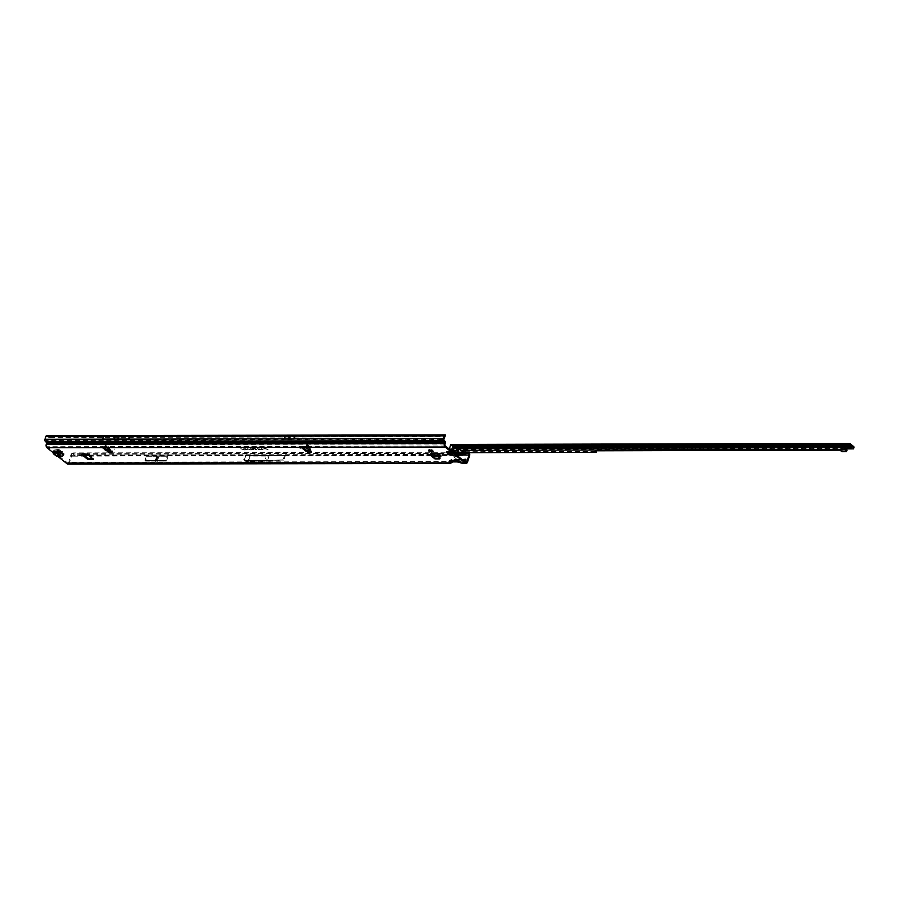 <?xml version="1.0" encoding="UTF-8"?>
<svg xmlns="http://www.w3.org/2000/svg" width="899" height="899" viewBox="0 0 899 899"><rect width="100%" height="100%" fill="white"/><g stroke="black" fill="none" stroke-linecap="round" stroke-linejoin="round"><path stroke-width="0.67" stroke-dasharray="4.5 3.37" d="M62.458 451.556L61.829 451.5L62.458 451.556M431.812 454.276L431.183 454.209L431.812 454.276M442.623 454.253L441.993 454.197L442.623 454.253M300.603 448.725L299.974 448.668L300.603 448.725M302.592 447.275L301.94 446.5L305.076 446.275L306.48 446.983L305.604 447.623L306.862 444.836L309.234 447.073L309.593 451.051L310.369 450.275L311.537 451.017L309.683 451.152M306.492 447.039L307.525 444.769L309.885 446.646L310.189 451.343M104.093 448.151L105.857 446.174L108.094 448.343L106.228 449.792L103.913 448.062M114.623 449.062L113.993 448.994L114.623 449.062M107.936 451.703L108.835 447.736L105.34 445.129L104.228 447.399L103.284 447.05L108.026 447.297L112.454 450.826L111.734 451.5M108.712 451.298L107.711 450.062L106.06 449.882L107.869 448.309L107.711 450.062L109.285 450.466M265.621 457.906L265.407 458.557L265.621 457.906M451.264 453.096A2.012 0.708 18 0 1 451.635 453.714A2.012 0.708 18 0 1 450.219 453.95A2.012 0.708 18 0 1 448.174 453.096A2.012 0.708 18 0 1 447.803 452.467A2.012 0.708 18 0 1 449.219 452.242A2.012 0.708 18 0 1 451.264 453.096L451.174 452.647A1.663 0.584 -162 0 0 451.152 452.635A1.663 0.584 -162 0 0 451.129 452.613L448.421 451.972A1.663 0.584 -162 0 0 448.41 451.983A1.663 0.584 -162 0 0 448.399 451.995L450.006 453.276A1.663 0.584 -162 0 0 450.051 453.287A1.663 0.584 -162 0 0 450.084 453.298L451.219 453.107L450.815 453.647A1.629 0.573 -162 0 0 450.792 453.624L449.68 454.253A1.629 0.573 -162 0 0 449.725 454.265A1.629 0.573 -162 0 0 449.758 454.276L450.759 454.197M263.059 449.545L260.789 449.781L258.89 448.601L260.811 449.612L262.8 449.59L261.53 448.601L263.059 449.545M262.946 449.747L260.732 449.95L258.912 448.826L260.744 449.837L262.8 449.803L261.272 448.826L262.946 449.747M259.384 449.556L258.013 449.792L259.126 449.59L256.046 447.657L259.384 449.556M259.272 449.758L257.957 449.961L259.058 449.736L256.069 447.882L259.272 449.758M256.395 449.624L252.675 448.095L255.316 448.084L254.608 448.253L256.788 449.736L255.035 449.624L256.372 449.848L252.698 448.32L255.249 448.309L254.462 448.432L256.676 449.916L255.069 449.848L256.372 449.848M55.536 451.489L57.705 453.04L62.413 453.546L62.087 454.534L63.773 454.523M62.087 454.534L62.346 453.534M57.705 453.04L57.379 454.029L62.031 454.523M57.379 454.029L57.278 452.882M54.592 451.983L56.952 453.86M428.744 450.107L430.216 451.276L433.06 451.276M432.34 453.276L431.969 454.231L432.295 453.242L436.611 455.782L436.285 456.771L439.656 456.759M436.285 456.771L436.161 455.647M432.026 454.265L435.846 456.636M430.733 453.242L431.969 454.231M57.783 456.355L53.378 452.826M57.12 450.568L57.39 449.579L54.007 450.096L54.817 450.916M62.413 453.546L64.087 453.546A1.483 1.011 -51.4 0 0 62.525 454.86L56.727 455.411L56.727 456.389M57.446 449.579L59.12 449.579A1.483 1.011 -51.4 0 0 57.705 450.568M436.611 455.782L439.206 455.771M440.072 455.771L441.151 455.636L437.757 452.242A1.483 0.944 -90.1 0 1 438.251 453.883M432.295 453.242L431.048 452.253A1.483 0.944 -90.1 0 1 431.464 454.242L431.16 455.905M83.045 454.422L82.09 453.444L87.933 453.602L93.822 458.299L92.485 458.479M458.816 457.04L453.692 456.793L458.209 456.231M453.692 456.793L457.063 459.479L462.378 459.816M462.951 460.018L458.456 459.625M49.962 437.442L50.423 436.397L50.22 437.465L46.49 436.993L45.579 439.78L46.849 441.566A1.629 1.034 -90.1 0 1 47.22 443.69L46.883 444.747A1.483 0.944 89.9 0 0 47.299 446.736L67.504 462.861L450.073 462.187L449.286 460.502L459.007 460.49L462.434 462.165L458.265 460.726L461.58 459.22M252.068 448.612L254.024 449.646L250.686 449.803L247.18 448.623L250.697 449.635L253.698 449.455L250.18 448.623L252.068 448.612L253.9 449.826L250.619 449.972L247.203 448.848L250.63 449.86L253.687 449.669L250.259 448.848L252.035 448.837M245.607 448.623L247.562 449.657L244.225 449.815L240.718 448.635L244.247 449.646L247.236 449.466L243.73 448.635L245.607 448.623L247.45 449.837L244.168 449.983L240.752 448.859L244.18 449.871L247.236 449.68L243.798 448.859L245.584 448.848M268.149 449.77L266.228 448.758L262.845 448.77L265.868 448.534A2 0.708 -162 0 0 263.452 447.814L259.766 447.657L263.238 447.646A2.371 0.832 18 0 1 266.104 448.5L267.857 449.77M429.07 449.129L430.363 450.163L429.239 450.253L429.07 449.129L431.913 449.118L433.206 450.152L431.655 449.905L431.913 449.118M430.363 450.163L433.206 450.152M307.256 448.916L306.492 447.635L307.267 446.421L308.042 449.084M307.267 446.421L308.694 447.59L309.076 450.421M309.009 446.623L309.874 446.634M306.143 448.005L306.48 446.983M109.532 449.747L109.667 447.713L106.397 445.196L104.7 447.983L104.228 447.399M106.273 447.68L106.869 446.769L108.318 448.781M145.548 461.12L166.495 461.086L145.548 461.12L147.121 456.287L168.068 456.254L147.121 456.287M166.495 461.086L168.068 456.254M245.685 455.883L244.045 460.929L283.59 460.861L285.23 455.815L286.264 455.366L74.932 456.186L74.707 454.242L466.008 453.546L466.244 455.501L469.66 455.49M449.916 463.176L451.186 459.749L466.615 459.715L465.48 462.019L463.165 463.434M67.931 464.131A2.585 1.652 89.9 0 0 69.403 462.727L71.527 456.198L74.932 456.186M245.101 460.322L266.34 460.625L283.118 459.794L284.522 455.456L268.217 456.051L266.34 460.625L248.034 460.434L249.439 456.085L245.124 455.523L243.708 459.872L248.034 460.434L245.101 460.322M245.124 455.523L284.522 455.456M453.22 452.253L73.763 452.916L73.291 453.737L74.302 455.681L84.596 455.669M167.371 455.86L146.481 455.894L167.371 455.86L165.865 460.468L144.975 460.502L165.865 460.468M146.481 455.894L144.975 460.502M67.504 462.861A1.483 0.944 89.9 0 0 68.773 462.221L70.852 454.872L71.504 454.4L71.605 455.085A1.629 1.034 -90.1 0 1 71.527 456.198M450.59 461.547L454.961 459.232L450.95 459.243L450.59 461.547L68.773 462.221M283.118 459.794L275.937 460.277M45.579 439.78L443.713 439.072M443.791 439.69L439.308 439.78L440.431 440.881L445.466 442.05M128.579 439.049A208.849 73.201 -162 0 0 117.702 439.296A35.848 12.564 18 0 1 113.87 439.308A208.849 73.201 -162 0 0 102.419 439.094M71.504 454.4L72.482 453.051L72.077 453.59L73.291 453.737L454.253 453.074M464.952 452.433L466.008 453.546M456.816 452.242L458.097 452.242M464.592 452.231L468.615 452.793M70.852 454.872L72.482 453.051L73.763 452.916L74.707 454.242M464.457 461.513L462.434 462.165L465.637 462.153M466.064 462.322L462.434 462.165M284.118 438.847L293.782 438.836M285.668 436.577L295.299 436.566L285.668 436.577L284.769 439.341L294.4 439.33L284.769 439.341M295.299 436.566L294.4 439.33M294.681 436.049L285.017 436.071M129.186 439.622L130.097 436.847L129.434 436.813L46.49 436.993M444.623 436.296L438.184 436.049L439.712 436.779L439.914 435.712L50.423 436.397M437.791 436.307L130.097 436.847M47.209 436.903L47.422 435.835L50.164 436.386M50.22 437.465L439.712 436.779L445.241 435.981L46.782 436.712M47.422 435.835L438.386 434.981L439.914 435.712L444.556 435.049L444.432 436.15M457.063 459.479L462.187 459.737L457.411 461.917M455.602 459.737L452.927 461.929M461.018 460.861L454.961 460.872L452.455 461.929M452.95 461.828L458.288 461.794M456.838 460.49L452.68 460.738M466.502 452.894L467.39 452.354M459.456 459.67L462.457 459.816M455.602 456.591L458.602 456.748M454.737 456.647L458.659 456.838M128.501 439.667A207.748 72.808 -162 0 0 118.353 439.914A36.96 12.957 18 0 1 114.409 439.926A207.748 72.808 -162 0 0 103.688 439.712M129.434 436.813A207.748 72.808 -162 0 0 119.286 437.06A36.96 12.957 18 0 1 115.33 437.06A207.748 72.808 -162 0 0 104.621 436.858M294.703 436.015L285.028 436.026M267.801 449.938L266.16 448.927L262.778 448.938L265.834 448.725A2.068 0.719 -162 0 0 263.351 447.983L259.789 447.882L263.216 447.871A2.315 0.809 18 0 1 266.003 448.702L267.992 449.938M445.219 435.993L445.263 434.891L445.241 435.981M445.241 435.408L444.556 435.049M286.264 455.366L250.147 456.029L245.584 455.433M250.147 456.029L248.371 461.502L283.59 460.861M244.045 460.929L248.371 461.502M269.048 455.995L267.273 461.468M246.304 454.995L249.349 455.388L249.439 456.085L268.217 456.051L268.059 455.355L279.544 454.939M158.044 456.231L156.55 460.839M156.684 456.231L155.179 460.839M104.138 448.005L105.779 446.286L104.7 447.736L103.924 447.365L103.599 448.354M108.318 450.635L108.565 451.41M105.52 446.353L104.306 447.286L105.588 447.623M106.869 446.769L104.441 449.455M306.469 447.017L308.29 447.646L305.626 446.915L306.492 447.635M308.514 449.309L310.503 450.354M308.694 447.59L309.47 450.264M310.604 449.691L309.919 449.905L310.616 449.522L308.514 447.792L310.492 449.433L309.964 447.466L307.986 445.825L308.514 447.792L307.851 446.14L306.862 447.23L307.66 445.994M306.424 447.151L310.616 449.522M309.964 447.466L310.537 449.5L310.009 447.668L309.885 449.725L309.964 447.578L307.986 445.825M435.026 458.94L435.577 458.153L440.004 458.142L439.555 458.928M435.577 458.153L431.486 454.916M431.205 455.939L431.531 454.95L438.229 454.939M429.239 450.253L432.082 450.242M428.812 449.916L431.655 449.905M430.216 451.276L429.081 451.377M53.457 452.804L56.727 455.411M57.075 451.422L62.031 455.377L61.716 456.366M448.994 454.602L449.23 453.534L448.792 454.366M448.421 451.972L448.14 452.972A1.629 0.573 -162 0 0 448.118 452.984L447.983 452.984A2.056 0.719 -162 0 0 447.5 453.276L447.5 453.276A2.068 0.73 18 0 1 447.5 453.231A2.068 0.73 18 0 1 447.983 452.95L448.017 452.849A2.068 0.73 -162 0 0 447.533 453.13L447.545 453.107A2.068 0.73 18 0 1 447.691 452.927A2.068 0.73 18 0 1 448.028 452.815L448.32 452.152L450.208 452.602L450.669 453.444A2.068 0.73 18 0 1 451.107 453.737A2.068 0.73 18 0 1 451.388 454.029L451.343 454.051A2.068 0.73 -162 0 0 451.096 453.759A2.068 0.73 -162 0 0 450.657 453.478L450.759 452.736A2.09 0.73 18 0 1 451.32 453.096A2.09 0.73 18 0 1 451.658 453.444L451.523 453.456A2.012 0.708 -162 0 0 451.242 453.163A2.012 0.708 -162 0 0 450.815 452.882L450.365 453.714M446.882 453.096A3.697 1.292 18 0 1 446.207 451.95A3.697 1.292 18 0 1 448.803 451.534A3.697 1.292 18 0 1 452.568 453.085A3.697 1.292 18 0 1 453.231 454.242A3.697 1.292 18 0 1 450.635 454.658A3.697 1.292 18 0 1 446.882 453.096M446.882 453.062A3.697 1.292 18 0 1 446.219 451.916A3.697 1.292 18 0 1 446.309 451.759A3.697 1.292 18 0 1 449.062 451.545A3.697 1.292 18 0 1 452.579 453.051A3.697 1.292 18 0 1 453.265 454.017A3.697 1.292 18 0 1 453.242 454.209A3.697 1.292 18 0 1 450.646 454.624A3.697 1.292 18 0 1 446.882 453.062M448.725 453.197L449.028 453.242A1.967 0.685 18 0 1 449.365 453.321L449.77 453.467M451.163 454.31L451.174 453.456L451.332 454.186A2.056 0.719 -162 0 0 451.04 453.894A2.056 0.719 -162 0 0 450.601 453.613L450.624 453.579A2.068 0.73 18 0 1 451.062 453.86A2.068 0.73 18 0 1 451.343 454.152L451.478 453.467M450.23 454.872L450.185 454.916A1.967 0.685 18 0 1 449.039 454.647L449.039 454.647M449.028 454.456L449.118 454.366A2.068 0.73 -162 0 0 450.32 454.692L450.433 453.905L451.5 453.883L450.534 453.894L450.287 454.804A2.068 0.73 18 0 1 449.073 454.523L449.028 454.523M449.826 453.175L449.646 454.321L448.151 452.714L447.848 453.602L447.724 452.512A2.09 0.73 18 0 1 448.32 452.152L448.253 452.264A2.012 0.708 -162 0 0 447.927 452.377A2.012 0.708 -162 0 0 447.792 452.523L447.556 453.074A2.068 0.73 18 0 1 447.556 453.074L447.533 453.141A2.068 0.73 -162 0 0 447.533 453.141L447.601 453.186M450.669 454.029L450.534 454.04A2.012 0.708 -162 0 1 449.916 453.961A2.012 0.708 -162 0 1 449.32 453.781L449.185 453.68A2.09 0.73 18 0 0 450.669 454.029M451.017 454.332L451.444 453.579M448.399 451.995L447.983 452.984L448.41 453.444L448.612 452.489M451.028 454.872L450.646 453.838L450.141 454.77M450.568 454.838L450.354 454.658A2.068 0.73 18 0 1 449.736 454.557A2.068 0.73 18 0 1 449.118 454.366L449.32 453.781M837.497 445.915L840.048 446.376L837.497 445.915M839.452 446.904L836.913 446.443L839.452 446.904M468.165 446.859L470.705 447.309L468.165 446.859M470.121 447.837L467.581 447.387L470.121 447.837M849.982 443.6L459.265 444.589L458.94 445.578L458.614 444.499L459.265 444.589A1.843 0.652 18 0 1 459.333 444.893A1.843 0.652 18 0 1 456.568 444.6L456.254 445.589A1.843 0.652 18 0 0 459.007 445.882L459.333 444.893M455.669 444.567L458.49 444.556M459.007 445.882A1.843 0.652 18 0 0 458.94 445.578L456.321 446.118L453.208 445.421M850.409 446.848L850.69 446.623A1.483 0.944 -90.1 0 1 851.567 446.612L851.027 446.151A7.394 2.596 18 0 1 850.499 445.589L850.364 445.454A6.877 2.405 -162 0 0 850.128 445.263A6.877 2.405 -162 0 0 849.881 445.072L849.667 444.938A7.394 2.596 18 0 1 848.791 444.376L848.218 443.926A1.483 0.944 -90.1 0 1 848.701 445.027L848.746 445.556M454.074 446.938L453.759 447.916M452.388 445.971L451.051 444.645L452.455 446.005L452.388 445.027L452.613 446.118L455.006 446.207L464.142 445.544L463.041 446.196L848.207 445.207M452.399 445.039L452.882 445.578L452.658 444.522M845.824 448.871L461.108 449.848L455.759 445.589L452.882 445.578M462.682 444.556L461.513 445.14L462.85 444.556M456.254 445.589L453.13 445.443L458.175 449.006L458.434 448.241L460.288 448.871L459.4 449.5M453.231 444.522A1.483 0.944 89.9 0 1 453.366 444.612L457.04 447.533A2.214 0.775 -162 0 0 458.434 448.241M461.108 449.848L460.007 449.747M460.288 448.871L853.769 447.871L853.443 448.859M845.532 447.151L842.846 446.679L841.61 445.14L843.048 446.713L845.566 447.05M845.824 446.252L845.566 444.915L846.139 445.365A7.394 2.596 18 0 1 846.667 445.926L846.802 446.073A6.877 2.405 -162 0 0 847.274 446.443L847.487 446.589A7.394 2.596 18 0 1 848.375 447.151L848.971 447.601L847.926 448.286A2.214 1.416 -90.1 0 1 847.263 448.545M848.004 445.275L848.195 443.926L848.251 445.185M452.939 445.544L452.916 444.443M453.366 444.612L456.568 444.6L455.771 444.511L455.557 445.567M450.028 445.724L450.511 445.117M450.837 445.308L450.893 444.589M846.262 444.881L450.129 445.511M452.388 451.579L450.714 451.332L449.129 448.477M449.657 449.14L457.569 448.938M449.522 449.298L449.197 450.287A1.483 0.944 89.9 0 0 449.298 450.399L449.511 449.826M450.343 445.971L449.444 448.736M452.287 447.151L452.972 447.14M457.276 449.433L455.647 448.949L456.928 445.69L846.409 444.702M449.612 449.444L449.197 450.287M450.107 450.421L450.893 450.388M455.006 446.207L458.052 446.207L456.928 445.69L451.051 445.342M846.555 446.477A1.113 0.708 89.9 0 0 847.588 447.309L848.42 446.623A1.483 0.944 -90.1 0 1 848.836 446.455L846.555 446.477L846.42 445.039L848.701 445.027M845.667 446.927L842.891 446.556L841.655 445.016L843.093 446.578L845.633 447.05M848.858 446.455A1.483 0.944 -90.1 0 1 849.285 446.612L851.589 446.612L851.252 447.578M847.869 444.904L845.599 444.915L845.914 443.926A1.483 0.944 -90.1 0 1 846.42 445.039M849.061 446.455L848.971 447.601L851.027 447.601L848.757 447.601M849.263 446.612L848.937 447.601M845.566 444.915L845.892 443.926L846.453 444.376A7.394 2.596 18 0 1 846.982 444.949L847.116 445.084A6.877 2.405 -162 0 0 847.6 445.466L847.813 445.601A7.394 2.596 18 0 1 848.69 446.162L848.813 446.252M848.69 446.162L848.375 447.151M846.453 444.376L846.139 445.365M848.791 444.376L848.465 445.365M851.027 446.151L850.701 447.14M851.589 446.612L851.274 447.601M853.769 447.871L854.039 447.23M846.139 445.286L457.456 446.275L846.161 445.219M460.524 450.365L460.884 449.421L459.434 448.927M458.681 451.096A1.663 0.663 21 0 1 458.041 451.354L450.938 450.759M449.905 450.972L450.714 451.332M449.612 449.961L455.748 449.433L457.872 451.354M842.183 451.714L842.543 450.759L846.566 450.747L846.206 451.703M842.543 450.759L840.228 449.242L595.61 449.86L596.329 450.804M596.61 451.332L596.172 452.332M465.671 452.669L466.03 451.714L596.531 451.388M466.03 451.714L460.884 449.421L845.363 448.444M846.431 451.545L846.566 450.747M452.017 445.792L452.141 445.162L847.836 444.162L461.693 445.207L462.963 444.488M461.693 445.207L452.276 445.162M463.007 446.05L464.142 445.477L458.838 445.556M464.142 445.477L849.476 444.567M309.234 447.073L310.11 447.084M103.149 447.623L103.475 446.634L47.299 446.736M59.12 449.579L64.087 453.546M431.048 452.253L437.757 452.242M445.432 446.028L305.076 446.275L304.761 447.264M103.936 448.241L106.06 449.882M106.487 450.051L107.936 450.084L108.094 448.343M302.176 447.275L302.502 446.286L106.048 446.634L105.734 447.612M285.23 455.815L466.244 455.501M465.48 462.019L467.536 462.019M69.403 462.727L450.826 462.052M266.34 460.625L247.641 460.659M249.349 455.388L268.059 455.355M455.905 454.388L438.869 454.422M431.396 454.445L88.181 455.04M83.821 455.051L74.235 455.063M284.241 455.31L438.352 455.04M439.42 455.04L456.681 455.006M88.956 455.658L245.236 455.377M70.897 455.692L74.302 455.681M454.961 459.232L461.535 459.22M441.533 439.746L45.703 440.454M103.025 439.678L103.924 436.892M47.22 443.69L445.353 442.982M46.883 444.747L445.016 444.039M46.849 441.566L440.431 440.881M46.872 436.734L438.184 436.049M48.658 437.229L48.861 436.172M454.636 459.805L460.985 459.794M114.409 439.926L115.33 437.06M118.353 439.914L119.286 437.06M290.107 436.453L289.208 439.218M290.051 436.453L289.152 439.218M290.568 436.453L289.669 439.218M290.613 436.453L289.714 439.218M155.718 461.457L157.291 456.625M155.785 461.457L157.359 456.625M157.134 461.457L158.707 456.625M157.201 461.445L158.775 456.613M112.128 451.815L112.454 450.826M107.711 448.286L108.026 447.297M105.756 445.499L104.925 445.511M106.397 445.196L105.565 445.207M109.667 447.713L108.835 447.736M109.88 448.725L109.049 448.747M105.857 446.174L107.981 447.814M309.582 449.837L310.447 449.848M309.627 449.275L310.492 449.286M306.862 444.836L307.728 444.859M306.244 445.151L307.11 445.162M87.608 454.591L87.933 453.602M87.113 454.422L87.439 453.433M439.004 453.231L438.678 454.22M431.464 454.242L438.173 454.231M440.78 456.568L441.038 455.771M433.509 456.018L439.341 456.007M433.082 455.681L439.117 455.669M435.161 457.939L434.61 458.726M438.723 454.253L439.038 453.265M441.151 455.636L440.836 456.625M61.773 456.377L62.098 455.388M57.558 450.893L62.525 454.86M55.412 451.556L59.727 454.995M55.828 451.433L60.289 454.995M57.491 451.096L62.458 455.063M57.176 456.467L57.176 455.501M57.39 449.579L57.075 450.568M450.511 453.77L450.5 453.781A1.967 0.685 18 0 1 450.916 454.051A1.967 0.685 18 0 1 451.129 454.242M448.646 453.197L448.466 452.096M448.387 453.635L449.68 454.253L450.006 453.276M451.129 452.613L450.77 453.602A1.629 0.573 -162 0 0 450.77 453.602L449.669 453.141L450.017 452.152M447.556 452.635A3 1.056 18 0 1 448.163 451.264A3 1.056 18 0 1 452.186 452.624A3 1.056 18 0 1 451.579 453.995A3 1.056 18 0 1 447.556 452.635M451.174 452.647L450.702 453.737L448.455 453.388L448.747 452.377L448.567 453.186M448.545 452.298L448.107 452.995A1.629 0.573 -162 0 0 448.107 452.995L448.387 452.006M449.86 453.501L450.129 452.669L448.871 452.287M449.556 453.242L449.41 452.006M449.197 453.152L448.208 453.118M449.32 452.062L449.095 453.208M448.579 452.523L448.646 453.759L448.972 452.781M448.612 453.815L449.208 452.838M451.084 452.995L450.613 454.085M450.242 453.276L449.882 454.253L450.242 453.287L449.893 454.231L450.613 454.298L450.983 453.253M450.163 452.264L449.691 453.354M448.702 452.433L448.477 453.579M450.747 453.197L450.377 454.242M450.893 452.534L450.613 453.68M451.152 452.736L450.702 453.748M450.084 453.298L449.646 454.321M448.635 451.995L448.241 453.118M451.287 453.467L450.95 454.321M450.028 453.568L450.208 452.602M447.848 452.602L447.612 453.467M447.927 453.647L448.151 452.714M449.612 454.298L448.848 453.871M450.365 454.636L450.613 454.017L449.264 453.737M849.881 445.072L849.566 446.061M457.04 447.533L456.804 448.253M458.94 445.578L849.431 444.589M451.051 444.645L846.757 443.634M847.588 447.309L849.207 447.297M847.926 448.286L850.196 448.275M845.723 445.196L847.993 445.185M847.813 445.601L847.487 446.589M847.6 445.466L847.274 446.443M847.116 445.084L846.802 446.073M846.982 444.949L846.667 445.926M845.914 443.926L848.195 443.926M849.667 444.938L849.353 445.926M850.364 445.454L850.038 446.443L851.128 446.443M850.499 445.589L850.173 446.578M459.378 448.938L845.274 447.96M457.681 452.309L458.041 451.354M457.321 452.309L457.681 451.365M457.164 452.298L457.524 451.365M842.363 450.714L841.992 451.658M841.722 450.377L841.363 451.332M840.351 450.377L840.711 449.421M840.228 449.242L839.857 450.185M465.39 452.59L465.749 451.646M464.435 452.096L464.805 451.152M463.839 451.534L464.199 450.579M463.266 451.219L463.626 450.275M61.829 451.5L62.481 451.714M431.183 454.209L431.835 454.422M441.993 454.197L442.645 454.4M299.974 448.668L300.626 448.882M113.993 448.994L114.645 449.208M107.846 451.792L108.172 450.804M102.801 447.758L103.115 446.769M451.309 454.703L451.635 453.714M310.02 447.96L310.391 450.298M311.211 452.006L311.537 451.017M67.931 463.019L450.23 462.344M452.276 460.827L457.737 460.816M457.501 460.794L461.12 461.704M461.558 461.861L462.58 462.232M454.512 459.861L450.298 462.333M72.145 453.197L71.538 453.759M447.488 453.456L447.803 452.467M279.297 460.209L247.764 460.715M247.742 460.715L244.506 460.288M112.397 452.276L112.712 451.287M106.172 445.117L105.34 445.129M104.07 448.062L105.588 446.41L104.07 448.062M301.614 447.488L301.94 446.5M306.649 444.758L307.525 444.769M93.575 459.4L93.889 458.423M81.629 454.478L81.955 453.489M440.858 456.703L441.184 455.714M53.603 451.129L53.929 450.141M446.309 451.759L452.433 452.714L453.265 454.017M447.826 453.59L448.039 452.939L448.837 453.411M451.298 454.489L450.905 453.905M450.613 454.298L451.287 453.231M450.972 452.815L450.736 453.759L451.208 452.703M839.722 447.365L840.048 446.376M470.391 448.298L470.705 447.309M450.804 444.679L451.006 445.454M450.781 445.342L450.691 444.623M450.916 445.297L846.476 444.679M847.263 447.432L849.533 447.432M848.858 447.567L851.139 447.556M458.895 445.544L849.555 444.544M455.647 445.926L455.422 444.87M452.208 445.185L847.914 444.173M595.104 450.871L595.464 449.916M467.581 447.387L467.896 446.398M836.913 446.443L837.227 445.466"/><path stroke-width="1.35" d="M105.138 447.275L102.969 448.039L105.734 447.612L107.711 448.286L112.128 451.815L111.836 452.489L108.015 452.073L109.532 449.747M447.848 454.085A2.012 0.708 -162 0 0 449.893 454.939A2.012 0.708 -162 0 0 451.309 454.703A2.012 0.708 -162 0 0 450.95 454.085A2.012 0.708 -162 0 0 448.904 453.231A2.012 0.708 -162 0 0 447.488 453.456A2.012 0.708 -162 0 0 447.848 454.085M289.557 437.172L289.972 435.903L294.703 436.015L293.771 438.869L284.106 438.892L285.028 436.026L289.972 435.903M53.67 451.242L54.592 451.983M57.705 450.568A1.483 1.011 -51.4 0 0 57.558 450.893L56.806 452.411A1.483 1.011 -51.4 0 0 58.345 451.096L53.693 451.084M431.587 450.107L428.744 450.107L428.497 450.905L431.34 450.893L431.587 450.107L433.06 451.276L431.34 450.893M439.656 456.759L440.836 456.625L437.476 453.928A1.483 0.944 -90.1 0 0 437.869 455.894L438.195 454.905L439.341 456.007L439.701 458.715L437.869 455.894M467.39 452.354L469.739 454.388A1.629 1.034 89.9 0 1 469.66 455.49L467.536 462.019A2.585 1.652 -90.1 0 1 466.064 463.434A2.585 1.652 -90.1 0 1 465.311 463.142L445.106 447.017L302.176 447.275L301.884 447.949L306.301 451.478L310.863 452.141L306.492 447.635M105.588 447.623L106.071 447.994L104.441 449.455L105.958 450.624L108.24 449.657L109.285 450.466M453.006 461.805L449.14 461.49L450.208 463.457L67.931 464.131A2.585 1.652 89.9 0 1 67.178 463.85L57.783 456.355M53.378 452.826L46.973 447.724A2.585 1.652 89.9 0 1 46.254 444.241L46.591 443.185L444.724 442.477L444.612 441.814L46.478 442.51L46.591 443.185M466.064 463.434L462.142 463.243L458.512 461.479L451.32 461.49M304.761 447.264L306.143 448.005L305.626 446.915M93.429 459.456L87.585 459.299L81.629 454.478L87.608 454.591L93.485 459.277M54.817 450.916L55.536 451.489M439.206 455.771L440.072 455.771M92.485 458.479L87.911 458.31L83.045 454.422M444.432 436.15L445.241 435.981L443.679 439.386L445.466 442.05A1.629 1.034 89.9 0 1 445.353 442.982L445.016 444.039A1.483 0.944 -90.1 0 0 445.432 446.028L458.209 456.231A1.843 1.18 -90.1 0 1 458.602 456.748L462.457 459.816A1.843 1.18 -90.1 0 1 462.951 460.018L465.637 462.153A1.483 0.944 -90.1 0 0 466.907 461.513L464.828 461.513M111.734 451.5L108.712 451.298M308.75 450.377L309.683 451.152L306.626 450.489L302.592 447.275M306.469 447.017L306.143 448.005L305.604 447.623L306.492 447.039M108.318 448.781L108.24 449.657M454.253 453.074L464.603 453.051L465.615 454.995L469.031 454.984L466.907 461.513M464.457 461.513L465.592 459.209L460.985 459.794M284.106 438.892L293.771 438.869M289.04 438.757L289.534 437.33M103.273 436.464L129.434 436.42A208.849 73.201 -162 0 0 118.556 436.667A35.848 12.564 18 0 1 114.724 436.667A208.849 73.201 -162 0 0 103.273 436.464L102.419 439.094L128.579 439.049L129.434 436.42M47.085 435.678A1.629 1.034 89.9 0 0 46.782 435.599A1.629 1.034 89.9 0 0 45.849 436.487L44.95 439.274A1.629 1.034 89.9 0 0 45.332 441.387L46.478 442.51M469.638 453.692L464.603 453.051L464.952 452.433M453.22 452.253L456.816 452.242M458.097 452.242L464.592 452.231M450.208 463.457L452.927 461.929M445.106 447.017A2.585 1.652 -90.1 0 1 444.387 443.533L444.724 442.477M468.986 454.164L469.031 454.984M443.982 435.79L437.161 435.801L438.094 434.914L445.252 434.869L445.241 435.981L444.859 434.902A1.629 1.034 89.9 0 0 443.982 435.79L443.083 438.566A1.629 1.034 -90.1 0 0 443.465 440.69L444.612 441.814M468.615 452.793L467.885 453.265M445.219 435.993L445.263 434.891L444.556 435.049M103.924 447.365L103.599 448.354L104.79 449.275M104.228 447.399L104.7 447.983M107.925 448.466L105.958 450.624M439.555 458.928L435.026 458.94L431.16 455.905A1.483 0.944 -90.1 0 1 430.767 453.939L430.733 453.242L437.442 453.231M438.251 453.883A1.483 0.944 -90.1 0 1 438.173 454.231L438.195 454.905M438.229 454.939L437.914 455.928M428.497 450.905L431.925 451.365M56.806 452.411L53.367 453.703L56.727 456.389L61.773 456.377A1.483 1.011 -51.4 0 0 63.312 455.051L63.773 454.523L58.806 450.568M53.457 452.804L57.131 451.422M57.075 451.422L56.749 452.411M451.051 454.86L451.197 454.77A1.967 0.685 18 0 1 451.051 454.86L450.995 454.86A1.899 0.663 -162 0 0 451.129 454.782L451.118 454.343A1.899 0.663 -162 0 0 450.86 454.085A1.899 0.663 -162 0 0 450.455 453.815L449.365 453.377A1.899 0.663 -162 0 0 449.028 453.298L448.028 453.242A1.899 0.663 -162 0 0 447.59 453.501L447.545 453.456A1.967 0.685 18 0 1 447.904 453.197M449.073 454.624L449.039 454.669A1.899 0.663 -162 0 0 450.152 454.928L450.309 454.77M458.49 444.556L462.682 444.556M851.241 447.601L850.701 447.14A7.394 2.596 18 0 1 850.173 446.578L850.038 446.443A6.877 2.405 -162 0 0 849.813 446.252A6.877 2.405 -162 0 0 849.566 446.061L849.353 445.926A7.394 2.596 18 0 1 848.465 445.365L848.251 445.185M449.242 449.32L455.018 448.444L455.4 447.264L452.287 447.151M452.399 446.814L845.251 445.567L845.633 444.376A1.483 0.944 -90.1 0 1 846.757 443.634L847.914 444.173L849.263 443.51A1.483 0.944 -90.1 0 1 849.982 443.6L853.645 446.522L853.32 447.511A2.214 0.775 -162 0 1 853.724 448.196A2.214 0.775 -162 0 0 853.724 448.196L853.443 448.859L845.824 448.871M454.074 446.938L453.759 447.916M459.4 449.5L457.928 448.904M846.802 450.59A2.214 0.877 21 0 0 846.959 450.399A2.214 0.877 21 0 0 846.6 449.601L845.274 447.96L846.262 444.881L847.633 445.219A1.483 0.944 89.9 0 0 848.207 445.207L849.656 444.589L853.32 447.511M453.231 444.522A1.483 0.944 89.9 0 0 452.916 444.443L452.568 444.578M455.669 444.567L456.568 444.6L455.771 444.511L455.995 445.567M449.197 449.163L450.736 444.758L456.018 445.376L455.624 446.556M450.759 444.657L450.916 445.421L450.893 444.589A1.483 0.944 89.9 0 1 451.051 444.645M453.557 446.522L845.251 445.567M845.127 446.151L453.871 446.814M846.6 449.601L846.229 450.556A2.214 0.877 21 0 1 846.6 451.354A2.214 0.877 21 0 1 846.431 451.545L842.183 451.714L839.857 450.185L595.25 450.804L596.172 452.332L465.671 452.669L460.524 450.365L458.748 448.432L456.928 448.432L457.569 448.938L456.512 449.635L456.928 448.432L455.018 448.444M846.229 450.556L844.993 449.388A1.483 0.944 -90.1 0 1 844.633 447.455L845.274 445.814M452.388 451.579L457.681 452.309A1.663 0.663 21 0 0 458.321 452.04A1.663 0.663 21 0 0 458.041 451.444L456.906 450.377A1.483 0.944 -90.1 0 1 456.512 449.635M450.893 450.388L456.906 450.377L457.175 449.242M848.746 445.556L848.836 446.477A1.113 0.708 89.9 0 0 849.87 447.297L850.409 446.848M851.027 447.601L850.196 448.275A2.214 1.416 -90.1 0 1 849.544 448.534L847.263 448.545A2.214 1.416 -90.1 0 1 845.858 446.634L845.824 446.252M849.544 448.534A2.214 1.416 -90.1 0 1 848.128 446.634L848.004 445.275M848.836 446.455A1.483 0.944 -90.1 0 1 848.858 446.455L850.049 446.455M853.735 448.174L854.039 447.23A2.214 0.775 -162 0 0 854.05 447.208A2.214 0.775 -162 0 0 853.645 446.522M458.996 448.904L457.569 448.938M457.276 449.433L458.411 450.5A1.663 0.663 21 0 1 458.681 451.096L458.321 452.04M596.329 450.804L596.307 452.13M302.176 447.275L105.734 447.612M106.745 450.781L107.936 451.703M103.149 447.623L46.973 447.724M67.178 463.85L449.916 463.176M461.94 463.154L465.311 463.142M306.143 448.005L307.256 448.916M465.536 454.377L455.905 454.388M438.869 454.422L438.116 454.422M88.181 455.04L83.821 455.051M438.352 455.04L439.42 455.04M456.681 455.006L465.615 454.995M84.596 455.669L88.956 455.658M288.534 438.757L288.95 437.487M289.051 437.172L289.467 435.903M288.489 438.757L289.422 435.903M289.085 438.757L290.017 435.903M284.118 438.847L44.95 439.274M285.017 436.071L45.849 436.487M114.724 436.667L113.948 439.072M118.556 436.667L117.78 439.072M444.387 443.533L46.254 444.241M443.465 440.69L45.332 441.387M443.083 438.566L293.782 438.836M437.161 435.801L294.681 436.049M111.836 452.489L112.072 451.77M109.251 452.489L109.577 451.512M301.884 447.949L302.098 447.275M306.301 451.478L306.626 450.489M308.278 452.141L308.604 451.152M88.08 459.468L88.405 458.479M87.585 459.299L87.911 458.31M430.835 453.737L437.543 453.725M430.767 453.939L437.476 453.928M431.295 455.984L437.959 455.973M432.846 456.714L438.847 456.703M432.947 456.804L438.903 456.793M58.413 450.893L63.38 454.86M58.345 451.096L63.312 455.051M56.682 452.422L61.615 456.355M55.435 452.433L59.873 455.973M55.333 452.455L59.727 455.973M447.96 453.759L447.848 454.006A1.899 0.663 -162 0 0 448.039 454.164L449.017 454.456M449.039 454.669L450.32 454.793M849.476 444.567L849.263 443.51L462.963 444.488M846.161 445.219L847.633 445.219L847.836 444.162L848.207 445.207M845.633 444.376L456.018 445.376M458.748 448.432L844.633 447.455M455.4 447.264L845.026 446.264M846.409 444.702L846.757 443.634M849.207 447.297L849.87 447.297M845.858 446.634L848.128 446.634M848.847 446.623L850.207 446.623M455.771 444.511L452.658 444.522M457.13 448.399L457.76 448.904M845.363 448.444L844.993 449.388L460.524 450.365M458.041 451.444L458.411 450.5M596.543 451.006L596.183 451.95M305.784 447.927L306.66 448.646M438.083 434.914L46.782 435.599M452.455 461.929L457.411 461.917M457.276 461.906L462.142 463.243M440.15 458.074L439.712 458.861M53.311 453.579L53.389 452.68M450.792 444.578L846.476 443.578M453.781 447.14L845.15 446.14M450.781 445.342L450.691 444.623M854.05 447.208L853.724 448.196M452.939 444.443L456.074 444.443M458.895 444.432L849.544 443.443M846.139 445.286L847.914 445.286M596.666 451.264L596.295 452.219M846.959 450.399L846.6 451.354"/></g></svg>
